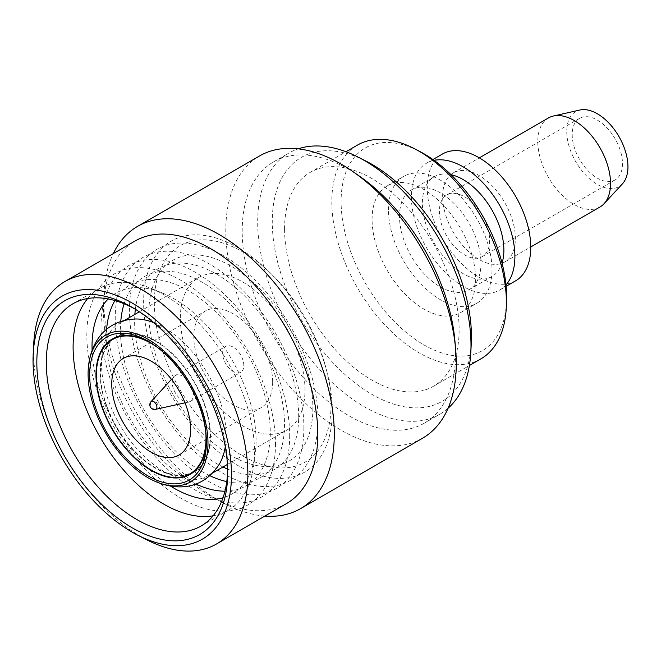 <?xml version="1.0" encoding="UTF-8"?>
<svg xmlns="http://www.w3.org/2000/svg" width="661" height="661" viewBox="0 0 661 661"><rect width="100%" height="100%" fill="white"/><g stroke="black" fill="none" stroke-linecap="round" stroke-linejoin="round"><path stroke-width="0.5" stroke-dasharray="3.31 2.48" d="M155.525 409.374A4.544 2.627 60 0 1 152.195 407.688A4.544 2.627 60 0 1 150.477 403.4A4.544 2.627 60 0 1 151.047 401.624M172.215 382.339A14.972 8.643 60 0 1 174.099 376.473A14.972 8.643 60 0 1 175.314 375.489A14.972 8.643 60 0 1 186.856 379.497A14.972 8.643 60 0 1 193.392 394.567A14.972 8.643 60 0 1 190.285 401.417A14.972 8.643 60 0 1 188.823 401.987A14.972 8.643 60 0 1 177.883 396.443A14.972 8.643 60 0 1 172.215 382.339M622.488 163.631A35.554 20.524 60 0 1 615.127 179.908A35.554 20.524 60 0 1 587.728 170.381A35.554 20.524 60 0 1 572.211 134.604A35.554 20.524 60 0 1 579.573 118.327A35.554 20.524 60 0 1 606.972 127.854A35.554 20.524 60 0 1 622.488 163.631M489.669 240.315A35.554 20.524 60 0 1 482.299 256.592A35.554 20.524 60 0 1 454.908 247.065A35.554 20.524 60 0 1 439.391 211.289A35.554 20.524 60 0 1 446.753 195.012A35.554 20.524 60 0 1 474.144 204.538A35.554 20.524 60 0 1 489.669 240.315M622.464 183.808A43.279 24.986 60 0 1 588.183 177.536A43.279 24.986 60 0 1 566.75 131.448A43.279 24.986 60 0 1 579.862 110.023M599.891 207.05A51.442 29.704 60 0 1 560.247 193.268A51.442 29.704 60 0 1 537.79 141.504A51.442 29.704 60 0 1 548.448 117.955M442.63 196.441A51.442 29.704 60 0 1 453.281 172.893A51.442 29.704 60 0 1 492.924 186.675A51.442 29.704 60 0 1 515.382 238.447A51.442 29.704 60 0 1 504.723 261.996A51.442 29.704 60 0 1 465.088 248.214A51.442 29.704 60 0 1 442.63 196.441M505.979 284.874A73.206 42.263 60 0 1 499.733 290.005A73.206 42.263 60 0 1 443.324 270.39A73.206 42.263 60 0 1 411.373 196.722A73.206 42.263 60 0 1 426.535 163.209A73.206 42.263 60 0 1 434.095 160.367M515.605 280.834A73.206 42.263 60 0 1 459.197 261.227A73.206 42.263 60 0 1 427.246 187.559A73.206 42.263 60 0 1 442.407 154.046M399.492 216.304A57.614 33.265 60 0 1 411.423 189.93A57.614 33.265 60 0 1 455.826 205.364A57.614 33.265 60 0 1 480.977 263.351A57.614 33.265 60 0 1 469.046 289.725A57.614 33.265 60 0 1 424.643 274.29A57.614 33.265 60 0 1 399.492 216.304M502.03 263.045A57.614 33.265 60 0 1 491.941 276.505A57.614 33.265 60 0 1 447.538 261.07A57.614 33.265 60 0 1 422.387 203.084A57.614 33.265 60 0 1 434.327 176.71A57.614 33.265 60 0 1 451.025 174.694M372.093 219.394A73.206 42.263 60 0 1 387.255 185.89A73.206 42.263 60 0 1 443.671 205.497A73.206 42.263 60 0 1 475.623 279.165A73.206 42.263 60 0 1 460.461 312.678A73.206 42.263 60 0 1 404.053 293.063A73.206 42.263 60 0 1 372.093 219.394M388.47 209.942A73.206 42.263 60 0 1 403.631 176.429A73.206 42.263 60 0 1 460.039 196.044A73.206 42.263 60 0 1 491.999 269.713A73.206 42.263 60 0 1 476.837 303.225A73.206 42.263 60 0 1 420.429 283.61A73.206 42.263 60 0 1 388.47 209.942M506.524 301.54A117.038 67.571 60 0 1 421.9 343.687A117.038 67.571 60 0 1 341.101 201.498A117.038 67.571 60 0 1 419.933 151.559M480.82 358.923A123.433 71.264 60 0 1 385.702 325.856A123.433 71.264 60 0 1 331.822 201.63A123.433 71.264 60 0 1 357.386 145.131M284.577 228.913A123.433 71.264 60 0 1 310.141 172.405A123.433 71.264 60 0 1 405.259 205.472A123.433 71.264 60 0 1 459.139 329.69A123.433 71.264 60 0 1 433.575 386.198A123.433 71.264 60 0 1 338.457 353.131A123.433 71.264 60 0 1 284.577 228.913M471.276 343.596A140.851 81.32 60 0 1 368.871 392.527A140.851 81.32 60 0 1 272.266 221.799A140.851 81.32 60 0 1 365.888 161.061M448.034 408.291A150.824 87.078 60 0 1 439.755 414.265A150.824 87.078 60 0 1 323.526 373.853A150.824 87.078 60 0 1 257.691 222.071A150.824 87.078 60 0 1 288.931 153.022A150.824 87.078 60 0 1 298.235 148.841M454.917 340.944A150.824 87.078 60 0 1 455.503 354.156A150.824 87.078 60 0 1 424.263 423.205A150.824 87.078 60 0 1 308.043 382.793A150.824 87.078 60 0 1 242.207 231.011A150.824 87.078 60 0 1 273.439 161.962A150.824 87.078 60 0 1 360.005 176.545M422.528 438.235A162.97 94.093 60 0 1 296.938 394.576A162.97 94.093 60 0 1 225.798 230.565A162.97 94.093 60 0 1 259.55 155.955M264.846 516.076A162.97 94.093 60 0 1 223.633 503.137A162.97 94.093 60 0 1 103.81 300.995A162.97 94.093 60 0 1 103.901 295.756A162.97 94.093 60 0 1 113.304 253.584M286.403 503.632A151.551 87.5 60 0 1 214.891 498.485A151.551 87.5 60 0 1 103.471 310.521A151.551 87.5 60 0 1 103.554 305.646A151.551 87.5 60 0 1 134.852 241.141M146.858 539.839A151.551 87.5 60 0 1 33.546 350.892A151.551 87.5 60 0 1 33.728 343.894M134.654 308.852A128.275 74.057 60 0 1 136.992 310.166A128.275 74.057 60 0 1 227.698 467.269L227.698 472.731M227.698 467.269A128.275 74.057 60 0 1 227.665 469.946M87.682 298.524A128.275 74.057 60 0 1 99.671 288.328A128.275 74.057 60 0 1 150.791 288.254A128.275 74.057 60 0 1 254.51 451.785A128.275 74.057 60 0 1 253.576 466.278A128.275 74.057 60 0 1 227.946 510.507A128.275 74.057 60 0 1 213.123 515.795M108.247 298.97A116.006 66.976 60 0 1 162.292 292.972A116.006 66.976 60 0 1 256.088 440.854A116.006 66.976 60 0 1 255.237 453.958A116.006 66.976 60 0 1 223.021 497.758M170.472 486.05A116.006 66.976 60 0 1 92.11 350.33M275.488 443.862A133.406 77.023 60 0 1 181.164 498.328A133.406 77.023 60 0 1 86.831 334.937A133.406 77.023 60 0 1 181.164 280.479A133.406 77.023 60 0 1 275.488 443.862M114.907 300.565A116.006 66.976 60 0 1 207.116 304.01A116.006 66.976 60 0 1 270.283 432.658A116.006 66.976 60 0 1 224.963 491.197M195.896 484.017A116.006 66.976 60 0 1 106.231 337.945A116.006 66.976 60 0 1 106.586 329.335M289.692 435.665A133.406 77.023 60 0 1 195.359 490.132A133.406 77.023 60 0 1 101.026 326.741A133.406 77.023 60 0 1 195.359 272.282A133.406 77.023 60 0 1 289.692 435.665M124.119 303.796A116.006 66.976 60 0 1 214.759 290.559A116.006 66.976 60 0 1 284.486 424.461A116.006 66.976 60 0 1 226.773 481.605M209.843 475.705A116.006 66.976 60 0 1 120.426 329.748A116.006 66.976 60 0 1 120.765 321.403M303.886 427.469A133.406 77.023 60 0 1 209.554 481.935A133.406 77.023 60 0 1 115.221 318.544A133.406 77.023 60 0 1 209.554 264.086A133.406 77.023 60 0 1 303.886 427.469M135.365 309.29A116.006 66.976 60 0 1 222.162 277.587A116.006 66.976 60 0 1 298.681 416.265A116.006 66.976 60 0 1 227.648 469.12M222.988 467.005A116.006 66.976 60 0 1 134.629 321.552A116.006 66.976 60 0 1 134.869 314.38M318.081 419.272A133.406 77.023 60 0 1 223.749 473.739A133.406 77.023 60 0 1 129.424 310.348A133.406 77.023 60 0 1 223.749 255.89A133.406 77.023 60 0 1 318.081 419.272M312.876 408.068A116.006 66.976 60 0 1 230.846 455.429A116.006 66.976 60 0 1 148.824 313.355A116.006 66.976 60 0 1 230.846 265.995A116.006 66.976 60 0 1 312.876 408.068M332.276 411.076A133.406 77.023 60 0 1 237.952 465.542A133.406 77.023 60 0 1 143.619 302.151A133.406 77.023 60 0 1 268.027 270.746A133.406 77.023 60 0 1 327.352 373.498A133.406 77.023 60 0 1 332.276 411.076M331.021 404.887A124.929 72.123 60 0 1 242.678 455.883A124.929 72.123 60 0 1 154.344 302.878A124.929 72.123 60 0 1 270.853 273.472A124.929 72.123 60 0 1 326.402 369.697A124.929 72.123 60 0 1 331.021 404.887M219.601 463.675A88.12 50.872 60 0 1 207.868 475.73A88.12 50.872 60 0 1 139.967 452.124A88.12 50.872 60 0 1 101.497 363.443A88.12 50.872 60 0 1 119.748 323.105A88.12 50.872 60 0 1 136.059 318.982M153.608 322.551A88.12 50.872 60 0 1 226.12 435.392A88.12 50.872 60 0 1 225.277 446.687M180.37 317.908A88.12 50.872 60 0 1 198.622 277.57A88.12 50.872 60 0 1 266.523 301.176A88.12 50.872 60 0 1 304.985 389.858A88.12 50.872 60 0 1 286.742 430.195A88.12 50.872 60 0 1 218.832 406.589A88.12 50.872 60 0 1 180.37 317.908M149.634 342.084A78.081 45.08 60 0 1 151.187 342.952A78.081 45.08 60 0 1 206.397 438.582L206.397 442.226M206.397 438.582A78.081 45.08 60 0 1 206.381 440.366M114.237 338.002A78.081 45.08 60 0 1 116.22 336.738A78.081 45.08 60 0 1 176.388 357.659A78.081 45.08 60 0 1 210.471 436.235A78.081 45.08 60 0 1 194.293 471.979A78.081 45.08 60 0 1 192.211 473.061M189.31 474.193A78.081 45.08 60 0 1 131.093 447.728A78.081 45.08 60 0 1 100.051 372.482A78.081 45.08 60 0 1 111.8 339.944M157.219 347.273A77.519 44.758 60 0 1 205.67 431.203M194.02 471.491A77.519 44.758 60 0 1 134.282 450.719A77.519 44.758 60 0 1 100.439 372.705A77.519 44.758 60 0 1 116.493 337.217M117.137 336.862A77.519 44.758 60 0 1 176.644 358.427A77.519 44.758 60 0 1 210.074 436.004A77.519 44.758 60 0 1 194.648 471.119M272.654 382.116A55.772 32.199 60 0 1 261.103 407.647A55.772 32.199 60 0 1 218.122 392.708A55.772 32.199 60 0 1 193.78 336.581A55.772 32.199 60 0 1 205.331 311.05A55.772 32.199 60 0 1 248.305 325.989A55.772 32.199 60 0 1 272.654 382.116M222.625 353.238A14.972 8.643 60 0 1 225.732 346.381A14.972 8.643 60 0 1 237.266 350.396A14.972 8.643 60 0 1 243.802 365.459A14.972 8.643 60 0 1 240.703 372.317A14.972 8.643 60 0 1 229.16 368.301A14.972 8.643 60 0 1 222.625 353.238M171.463 379.348L174.099 376.473M482.299 256.592L615.127 179.908M453.281 172.893L479.324 157.855M426.535 163.209L432.922 159.524M411.423 189.93L434.327 176.71M387.255 185.89L403.631 176.429M310.141 172.405L345.959 151.724M273.439 161.962L288.931 153.022M103.554 305.646L103.901 295.756M201.126 525.991L227.946 510.507M255.237 453.958L253.576 466.278M119.748 323.105L124.623 320.296M139.314 311.81L198.622 277.57M190.228 474.325L194.293 471.979M179.073 455.008L261.103 407.647M175.314 375.489L225.732 346.381M190.285 401.417L240.703 372.317M123.301 358.402L205.331 311.05M112.147 339.085L116.22 336.738M151.187 342.952L148.031 341.134M207.868 475.73L212.735 472.921M227.434 464.435L286.742 430.195M270.853 273.472L268.027 270.746M326.402 369.697L327.352 373.498M162.292 292.972L150.791 288.254M72.859 303.812L99.671 288.328M136.992 310.166L132.258 307.431M214.891 498.485L223.633 503.137M424.263 423.205L439.755 414.265M433.575 386.198L469.393 365.516M460.461 312.678L476.837 303.225M469.046 289.725L491.941 276.505M499.733 290.005L506.119 286.312M504.723 261.996L530.766 246.958M446.753 195.012L579.573 118.327M185.014 402.83L188.823 401.987"/><path stroke-width="0.99" d="M171.463 379.348L151.047 401.624A4.544 2.627 60 0 1 154.649 402.268A4.544 2.627 60 0 1 156.905 407.118A4.544 2.627 60 0 1 155.525 409.374L185.014 402.83M479.324 157.855L548.448 117.955A51.442 29.704 60 0 1 553.373 116.03L579.862 110.023A43.279 24.986 60 0 1 611.516 125.97A43.279 24.986 60 0 1 627.95 166.787A43.279 24.986 60 0 1 622.464 183.808L604.014 203.745A51.442 29.704 60 0 1 599.891 207.05L530.766 246.958M553.373 116.03A51.442 29.704 60 0 1 591 134.993A51.442 29.704 60 0 1 610.541 183.502A51.442 29.704 60 0 1 604.014 203.745M434.095 160.367A73.206 42.263 60 0 1 487.388 187.807A73.206 42.263 60 0 1 514.894 256.493A73.206 42.263 60 0 1 505.979 284.874M432.922 159.524L442.407 154.046A73.206 42.263 60 0 1 498.815 173.661A73.206 42.263 60 0 1 530.766 247.33A73.206 42.263 60 0 1 515.605 280.834L506.119 286.312M451.025 174.694A57.614 33.265 60 0 1 503.872 250.131A57.614 33.265 60 0 1 502.03 263.045M345.959 151.724L357.386 145.131A123.433 71.264 60 0 1 414.968 148.965L419.933 151.559A117.038 67.571 60 0 1 506.615 297.062A117.038 67.571 60 0 1 506.524 301.54L506.293 307.134A123.433 71.264 60 0 1 480.82 358.923L469.393 365.516M414.968 148.965A123.433 71.264 60 0 1 506.384 302.416A123.433 71.264 60 0 1 506.293 307.134M298.235 148.841A150.824 87.078 60 0 1 357.948 157.021L365.888 161.061A140.851 81.32 60 0 1 471.458 336.804A140.851 81.32 60 0 1 471.276 343.596L470.797 352.487A150.824 87.078 60 0 1 448.034 408.291M357.948 157.021A150.824 87.078 60 0 1 470.996 345.216A150.824 87.078 60 0 1 470.797 352.487M113.304 253.584A162.97 94.093 60 0 1 137.562 226.384L259.55 155.955A162.97 94.093 60 0 1 353.09 171.711L360.005 176.545A150.824 87.078 60 0 1 454.917 340.944L455.644 349.355A162.97 94.093 60 0 1 456.28 363.633A162.97 94.093 60 0 1 422.528 438.235L300.532 508.664A162.97 94.093 60 0 1 264.846 516.076M353.09 171.711A162.97 94.093 60 0 1 455.644 349.355M137.562 226.384A162.97 94.093 60 0 1 263.152 270.052A162.97 94.093 60 0 1 334.292 434.062A162.97 94.093 60 0 1 300.532 508.664M33.215 353.875L33.728 343.894A151.551 87.5 60 0 1 64.935 281.512L134.852 241.141A151.551 87.5 60 0 1 251.634 281.743A151.551 87.5 60 0 1 317.792 434.252A151.551 87.5 60 0 1 286.403 503.632L216.478 544.003A151.551 87.5 60 0 1 146.858 539.839L137.951 535.286A140.306 81.006 60 0 1 33.05 360.352A140.306 81.006 60 0 1 33.215 353.875A140.306 81.006 60 0 1 135.108 304.771A140.306 81.006 60 0 1 231.466 474.912A140.306 81.006 60 0 1 137.951 535.286M64.935 281.512A151.551 87.5 60 0 1 181.717 322.114A151.551 87.5 60 0 1 247.867 474.623A151.551 87.5 60 0 1 216.478 544.003M227.698 472.731A134.968 77.924 60 0 1 132.258 527.833A134.968 77.924 60 0 1 36.826 362.534A134.968 77.924 60 0 1 132.258 307.431A134.968 77.924 60 0 1 227.698 472.731M227.665 469.946A128.275 74.057 60 0 1 201.126 525.991A128.275 74.057 60 0 1 102.281 491.627A128.275 74.057 60 0 1 46.287 362.534A128.275 74.057 60 0 1 72.859 303.812A128.275 74.057 60 0 1 134.654 308.852M213.123 515.795A128.275 74.057 60 0 1 120.484 466.418A128.275 74.057 60 0 1 73.107 347.05A128.275 74.057 60 0 1 87.682 298.524M223.021 497.758A116.006 66.976 60 0 1 170.472 486.05M92.11 350.33A116.006 66.976 60 0 1 92.036 346.141A116.006 66.976 60 0 1 108.247 298.97M224.963 491.197A116.006 66.976 60 0 1 195.896 484.017M226.773 481.605A116.006 66.976 60 0 1 209.843 475.705M227.648 469.12A116.006 66.976 60 0 1 222.988 467.005M88.491 366.177A84.773 48.947 60 0 1 151.493 341.423A84.773 48.947 60 0 1 207.975 443.134A84.773 48.947 60 0 1 154.938 481.266A84.773 48.947 60 0 1 88.095 373.919A84.773 48.947 60 0 1 88.491 366.177C91.168 341.613 105.81 319.924 136.059 318.982A88.12 50.872 60 0 1 153.608 322.551M206.397 442.226A82.542 47.658 60 0 1 148.031 475.92A82.542 47.658 60 0 1 89.673 374.828A82.542 47.658 60 0 1 148.031 341.134A82.542 47.658 60 0 1 206.397 442.226M206.381 440.366A78.081 45.08 60 0 1 190.228 474.325A78.081 45.08 60 0 1 130.06 453.405A78.081 45.08 60 0 1 95.977 374.828A78.081 45.08 60 0 1 112.147 339.085A78.081 45.08 60 0 1 149.634 342.084M192.211 473.061A78.081 45.08 60 0 1 189.31 474.193M205.67 431.203A77.519 44.758 60 0 1 206.009 438.35A77.519 44.758 60 0 1 189.947 473.838A77.519 44.758 60 0 1 130.209 453.074A77.519 44.758 60 0 1 96.374 375.06A77.519 44.758 60 0 1 112.428 339.572A77.519 44.758 60 0 1 157.219 347.273M112.428 339.572L116.493 337.217A77.519 44.758 60 0 1 117.137 336.862M190.624 429.476A55.772 32.199 60 0 1 179.073 455.008A55.772 32.199 60 0 1 136.1 440.061A55.772 32.199 60 0 1 111.75 383.934A55.772 32.199 60 0 1 123.301 358.402A55.772 32.199 60 0 1 166.283 373.349A55.772 32.199 60 0 1 190.624 429.476M194.648 471.119A77.519 44.758 60 0 1 194.02 471.491L189.947 473.838M111.8 339.944A78.081 45.08 60 0 1 114.237 338.002M225.277 446.687A88.12 50.872 60 0 1 219.601 463.675C203.654 489.396 177.553 491.239 154.938 481.266M134.869 314.38A116.006 66.976 60 0 1 135.365 309.29M120.765 321.403A116.006 66.976 60 0 1 124.119 303.796M106.586 329.335A116.006 66.976 60 0 1 114.907 300.565M151.047 401.624A4.693 4.693 0 0 0 155.525 409.374M124.623 320.296L139.314 311.81M212.735 472.921L227.434 464.435"/></g></svg>
